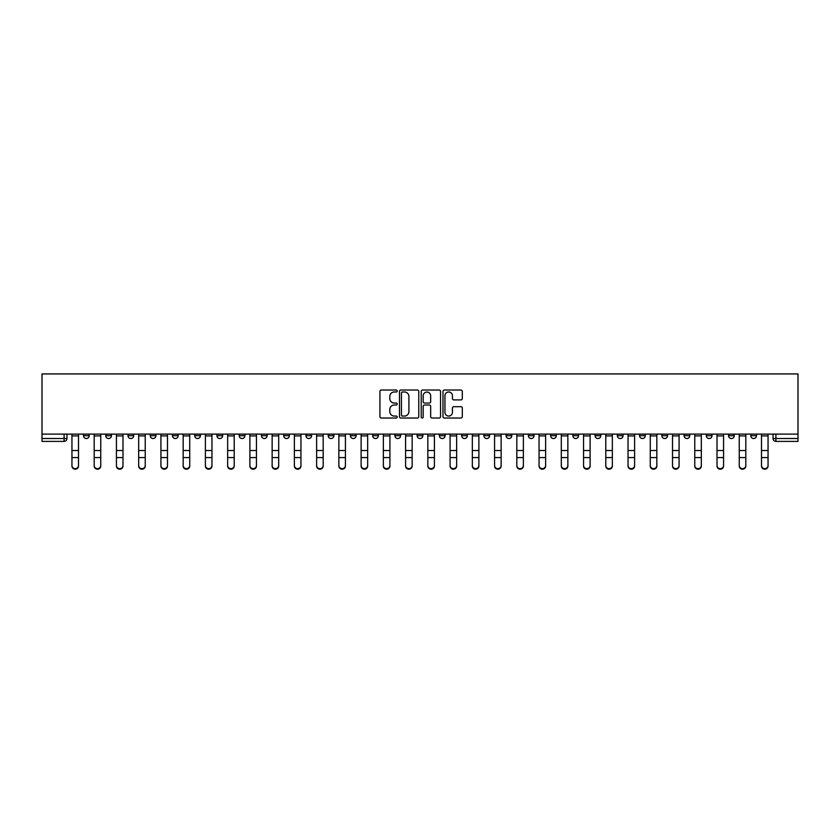 <?xml version="1.0" encoding="UTF-8"?>
<svg xmlns="http://www.w3.org/2000/svg" width="840" height="840" viewBox="0 0 840 840"><rect width="100%" height="100%" fill="white"/><g stroke="black" fill="none" stroke-linecap="round" stroke-linejoin="round"><path stroke-width="1.26" d="M397.183 391.01A0.977 0.977 0 0 0 396.207 390.033L381.339 390.033A1.397 1.397 0 0 0 379.932 391.43L379.932 416.619A1.397 1.397 0 0 0 381.339 418.026L396.207 418.026A0.977 0.977 0 0 0 397.183 417.039A0.977 0.977 0 0 0 396.207 416.062L394.286 416.062A4.483 4.483 0 0 1 389.802 411.59L389.802 409.49A4.483 4.483 0 0 1 394.286 405.006L396.207 405.006A0.977 0.977 0 0 0 397.183 404.03A0.977 0.977 0 0 0 396.207 403.043L394.286 403.043A4.483 4.483 0 0 1 389.802 398.57L389.802 396.469A4.483 4.483 0 0 1 394.286 391.986L396.207 391.986A0.977 0.977 0 0 0 397.183 391.01M684.075 434.112L684.075 435.687L689.776 435.687A2.856 2.856 0 0 1 686.921 438.532A2.856 2.856 0 0 1 684.075 435.687L684.075 434.112M661.825 434.112L661.825 435.687L667.538 435.687A2.856 2.856 0 0 1 664.682 438.532A2.856 2.856 0 0 1 661.825 435.687L661.825 434.112M528.37 434.112L528.37 435.687L534.072 435.687A2.856 2.856 0 0 1 531.216 438.532A2.856 2.856 0 0 1 528.37 435.687L528.37 434.112M506.121 434.112L506.121 435.687L511.822 435.687A2.856 2.856 0 0 1 508.977 438.532A2.856 2.856 0 0 1 506.121 435.687L506.121 434.112M483.882 434.112L483.882 435.687L489.584 435.687A2.856 2.856 0 0 1 486.728 438.532A2.856 2.856 0 0 1 483.882 435.687L483.882 434.112M439.394 434.112L439.394 435.687L445.095 435.687A2.856 2.856 0 0 1 442.239 438.532A2.856 2.856 0 0 1 439.394 435.687L439.394 434.112M394.905 435.687L394.905 434.112L394.905 435.687A2.856 2.856 0 0 0 397.761 438.532A2.856 2.856 0 0 1 394.905 435.687L400.606 435.687A2.856 2.856 0 0 1 397.761 438.532A2.856 2.856 0 0 0 400.606 435.687L400.606 434.112L400.606 435.687M372.666 435.687L372.666 434.112L372.666 435.687A2.856 2.856 0 0 0 375.512 438.532A2.856 2.856 0 0 1 372.666 435.687L378.368 435.687A2.856 2.856 0 0 1 375.512 438.532M350.417 435.687L350.417 434.112L350.417 435.687A2.856 2.856 0 0 0 353.272 438.532A2.856 2.856 0 0 1 350.417 435.687L356.118 435.687A2.856 2.856 0 0 1 353.272 438.532A2.856 2.856 0 0 0 356.118 435.687L356.118 434.112L356.118 435.687M328.178 434.112L328.178 435.687L333.879 435.687A2.856 2.856 0 0 1 331.023 438.532A2.856 2.856 0 0 1 328.178 435.687L328.178 434.112M305.928 434.112L305.928 435.687L311.63 435.687A2.856 2.856 0 0 1 308.784 438.532A2.856 2.856 0 0 1 305.928 435.687L305.928 434.112M283.689 434.112L283.689 435.687L289.391 435.687A2.856 2.856 0 0 1 286.534 438.532A2.856 2.856 0 0 1 283.689 435.687L283.689 434.112M261.44 435.687L261.44 434.112L261.44 435.687A2.856 2.856 0 0 0 264.296 438.532A2.856 2.856 0 0 1 261.44 435.687L267.141 435.687A2.856 2.856 0 0 1 264.296 438.532M216.951 435.687L216.951 434.112L216.951 435.687A2.856 2.856 0 0 0 219.807 438.532A2.856 2.856 0 0 1 216.951 435.687L222.663 435.687A2.856 2.856 0 0 1 219.807 438.532A2.856 2.856 0 0 0 222.663 435.687L222.663 434.112L222.663 435.687M194.712 435.687L194.712 434.112L194.712 435.687A2.856 2.856 0 0 0 197.568 438.532A2.856 2.856 0 0 1 194.712 435.687L200.413 435.687A2.856 2.856 0 0 1 197.568 438.532A2.856 2.856 0 0 0 200.413 435.687L200.413 434.112L200.413 435.687M172.463 435.687L172.463 434.112L172.463 435.687A2.856 2.856 0 0 0 175.319 438.532A2.856 2.856 0 0 1 172.463 435.687L178.174 435.687A2.856 2.856 0 0 1 175.319 438.532A2.856 2.856 0 0 0 178.174 435.687L178.174 434.112L178.174 435.687M150.224 435.687L150.224 434.112L150.224 435.687A2.856 2.856 0 0 0 153.079 438.532A2.856 2.856 0 0 1 150.224 435.687L155.925 435.687A2.856 2.856 0 0 1 153.079 438.532M127.985 435.687L127.985 434.112L127.985 435.687A2.856 2.856 0 0 0 130.83 438.532A2.856 2.856 0 0 1 127.985 435.687L133.686 435.687A2.856 2.856 0 0 1 130.83 438.532A2.856 2.856 0 0 0 133.686 435.687L133.686 434.112L133.686 435.687M105.735 435.687L105.735 434.112L105.735 435.687A2.856 2.856 0 0 0 108.591 438.532A2.856 2.856 0 0 1 105.735 435.687L111.436 435.687A2.856 2.856 0 0 1 108.591 438.532A2.856 2.856 0 0 0 111.436 435.687L111.436 434.112L111.436 435.687M460.908 399.903A1.397 1.397 0 0 0 462.305 398.496L462.305 391.43A1.397 1.397 0 0 0 460.908 390.033L444.392 390.033A1.397 1.397 0 0 0 442.985 391.43L442.985 416.619A1.397 1.397 0 0 0 444.392 418.026L460.908 418.026A1.397 1.397 0 0 0 462.305 416.619L462.305 408.082A1.397 1.397 0 0 0 460.908 406.686L453.831 406.686A1.397 1.397 0 0 0 452.435 408.082L452.435 412.325A3.748 3.748 0 0 1 448.697 416.062A3.748 3.748 0 0 1 444.948 412.325L444.948 395.735A3.748 3.748 0 0 1 448.697 391.986A3.748 3.748 0 0 1 452.435 395.735L452.435 398.496A1.397 1.397 0 0 0 453.831 399.903L460.908 399.903M798 434.112L42 434.112L42 373.937L798 373.937L798 441.389L775.898 441.389A2.856 2.856 0 0 1 773.052 438.532L798 438.532M418.772 391.43A1.397 1.397 0 0 0 417.375 390.033L400.858 390.033A1.397 1.397 0 0 0 399.462 391.43L399.462 416.619A1.397 1.397 0 0 0 400.858 418.026L417.375 418.026A1.397 1.397 0 0 0 418.772 416.619L418.772 391.43M422.625 390.033L439.142 390.033A1.397 1.397 0 0 1 440.538 391.43L440.538 416.619A1.397 1.397 0 0 1 439.142 418.026L432.075 418.026A1.397 1.397 0 0 1 430.668 416.619L430.668 406.403A1.397 1.397 0 0 0 429.272 405.006L424.589 405.006A1.397 1.397 0 0 0 423.181 406.403L423.181 417.039A0.977 0.977 0 0 1 422.205 418.026A0.977 0.977 0 0 1 421.229 417.039L421.229 391.43A1.397 1.397 0 0 1 422.625 390.033M773.052 434.112L773.052 438.532A2.856 2.856 0 0 0 775.898 441.389L775.898 434.112M66.948 434.112L66.948 438.532L66.948 434.112M64.103 434.112L64.103 441.389L42 441.389L42 438.532L66.948 438.532A2.856 2.856 0 0 1 64.103 441.389A2.856 2.856 0 0 0 66.948 438.532M42 434.112L42 438.532M756.504 434.112L756.504 435.687A2.856 2.856 0 0 1 753.659 438.532A2.856 2.856 0 0 1 750.803 435.687A2.856 2.856 0 0 0 753.659 438.532M750.803 434.112L750.803 435.687L756.504 435.687M734.265 434.112L734.265 435.687A2.856 2.856 0 0 1 731.409 438.532A2.856 2.856 0 0 1 728.564 435.687L734.265 435.687M728.564 434.112L728.564 435.687M712.016 434.112L712.016 435.687A2.856 2.856 0 0 1 709.17 438.532A2.856 2.856 0 0 1 706.314 435.687L712.016 435.687M706.314 434.112L706.314 435.687M689.776 434.112L689.776 435.687M667.538 434.112L667.538 435.687L667.538 434.112M645.288 434.112L645.288 435.687A2.856 2.856 0 0 1 642.432 438.532A2.856 2.856 0 0 1 639.587 435.687L645.288 435.687M639.587 434.112L639.587 435.687M623.049 434.112L623.049 435.687A2.856 2.856 0 0 1 620.193 438.532A2.856 2.856 0 0 1 617.337 435.687L623.049 435.687M617.337 434.112L617.337 435.687M600.8 434.112L600.8 435.687A2.856 2.856 0 0 1 597.954 438.532A2.856 2.856 0 0 1 595.098 435.687L600.8 435.687M595.098 434.112L595.098 435.687M578.561 434.112L578.561 435.687A2.856 2.856 0 0 1 575.704 438.532A2.856 2.856 0 0 1 572.859 435.687L578.561 435.687M572.859 434.112L572.859 435.687M556.311 434.112L556.311 435.687A2.856 2.856 0 0 1 553.466 438.532A2.856 2.856 0 0 1 550.61 435.687L556.311 435.687M550.61 434.112L550.61 435.687M534.072 434.112L534.072 435.687A2.856 2.856 0 0 1 531.216 438.532M511.822 434.112L511.822 435.687M489.584 435.687L489.584 434.112L489.584 435.687A2.856 2.856 0 0 1 486.728 438.532M467.334 434.112L467.334 435.687A2.856 2.856 0 0 1 464.489 438.532A2.856 2.856 0 0 1 461.632 435.687A2.856 2.856 0 0 0 464.489 438.532A2.856 2.856 0 0 0 467.334 435.687L461.632 435.687L461.632 434.112M445.095 435.687L445.095 434.112L445.095 435.687A2.856 2.856 0 0 1 442.239 438.532M422.856 434.112L422.856 435.687A2.856 2.856 0 0 1 420 438.532A2.856 2.856 0 0 1 417.144 435.687A2.856 2.856 0 0 0 420 438.532M417.144 434.112L417.144 435.687L422.856 435.687M378.368 434.112L378.368 435.687L378.368 434.112M333.879 435.687L333.879 434.112L333.879 435.687A2.856 2.856 0 0 1 331.023 438.532M311.63 435.687L311.63 434.112L311.63 435.687A2.856 2.856 0 0 1 308.784 438.532M289.391 435.687L289.391 434.112L289.391 435.687A2.856 2.856 0 0 1 286.534 438.532M267.141 434.112L267.141 435.687L267.141 434.112M244.902 435.687L244.902 434.112L244.902 435.687A2.856 2.856 0 0 1 242.046 438.532A2.856 2.856 0 0 1 239.201 435.687L244.902 435.687A2.856 2.856 0 0 1 242.046 438.532M239.201 434.112L239.201 435.687M155.925 434.112L155.925 435.687L155.925 434.112M89.198 434.112L89.198 435.687A2.856 2.856 0 0 1 86.342 438.532A2.856 2.856 0 0 1 83.496 435.687A2.856 2.856 0 0 0 86.342 438.532A2.856 2.856 0 0 0 89.198 435.687L89.198 434.112M83.496 434.112L83.496 435.687L89.198 435.687M402.402 391.986A0.977 0.977 0 0 0 401.425 392.973L401.425 415.086A0.977 0.977 0 0 0 402.402 416.062L404.429 416.062A4.483 4.483 0 0 0 408.912 411.59L408.912 396.469A4.483 4.483 0 0 0 404.429 391.986L402.402 391.986M430.668 395.808A3.748 3.748 0 0 0 426.93 392.06A3.748 3.748 0 0 0 423.181 395.808L423.181 401.646A1.397 1.397 0 0 0 424.589 403.043L429.272 403.043A1.397 1.397 0 0 0 430.668 401.646L430.668 395.808M71.946 466.064L71.946 465.507A3.276 3.129 0 0 0 75.222 468.636A3.276 3.129 0 0 0 78.498 465.507L78.498 466.064A3.276 3.129 180 0 1 75.222 469.193A3.276 3.129 180 0 1 71.946 466.064L71.946 458.115M71.946 434.112L71.946 465.507M78.498 434.112L78.498 465.507M94.185 466.064L94.185 465.507A3.276 3.129 0 0 0 97.472 468.636A3.276 3.129 0 0 0 100.748 465.507L100.748 466.064A3.276 3.129 180 0 1 97.472 469.193A3.276 3.129 180 0 1 94.185 466.064L94.185 458.115M116.434 466.064L116.434 465.507A3.276 3.129 0 0 0 119.711 468.636A3.276 3.129 0 0 0 122.987 465.507L122.987 466.064A3.276 3.129 180 0 1 119.711 469.193A3.276 3.129 180 0 1 116.434 466.064L116.434 458.115M94.185 434.112L94.185 465.507M100.748 434.112L100.748 465.507M116.434 434.112L116.434 465.507M122.987 434.112L122.987 465.507M138.673 466.064L138.673 465.507A3.276 3.129 0 0 0 141.95 468.636A3.276 3.129 0 0 0 145.236 465.507L145.236 466.064A3.276 3.129 180 0 1 141.95 469.193A3.276 3.129 180 0 1 138.673 466.064L138.673 458.115M160.923 466.064L160.923 465.507A3.276 3.129 0 0 0 164.199 468.636A3.276 3.129 0 0 0 167.475 465.507L167.475 466.064A3.276 3.129 180 0 1 164.199 469.193A3.276 3.129 180 0 1 160.923 466.064L160.923 458.115M183.162 466.064L183.162 465.507A3.276 3.129 0 0 0 186.438 468.636A3.276 3.129 0 0 0 189.725 465.507L189.725 466.064A3.276 3.129 180 0 1 186.438 469.193A3.276 3.129 180 0 1 183.162 466.064L183.162 458.115M138.673 434.112L138.673 465.507M145.236 434.112L145.236 465.507M160.923 434.112L160.923 465.507M167.475 434.112L167.475 465.507M183.162 434.112L183.162 465.507M189.725 434.112L189.725 465.507M205.401 466.064L205.401 465.507A3.276 3.129 0 0 0 208.688 468.636A3.276 3.129 0 0 0 211.964 465.507L211.964 466.064A3.276 3.129 180 0 1 208.688 469.193A3.276 3.129 180 0 1 205.401 466.064L205.401 458.115M205.401 434.112L205.401 465.507M211.964 434.112L211.964 465.507M227.651 466.064L227.651 465.507A3.276 3.129 0 0 0 230.927 468.636A3.276 3.129 0 0 0 234.213 465.507L234.213 466.064A3.276 3.129 180 0 1 230.927 469.193A3.276 3.129 180 0 1 227.651 466.064L227.651 458.115M227.651 434.112L227.651 465.507M234.213 434.112L234.213 465.507M249.89 466.064L249.89 465.507A3.276 3.129 0 0 0 253.176 468.636A3.276 3.129 0 0 0 256.452 465.507L256.452 466.064A3.276 3.129 180 0 1 253.176 469.193A3.276 3.129 180 0 1 249.89 466.064L249.89 458.115M249.89 434.112L249.89 465.507M256.452 434.112L256.452 465.507M272.139 466.064L272.139 465.507A3.276 3.129 0 0 0 275.415 468.636A3.276 3.129 0 0 0 278.691 465.507L278.691 466.064A3.276 3.129 180 0 1 275.415 469.193A3.276 3.129 180 0 1 272.139 466.064L272.139 458.115M272.139 434.112L272.139 465.507M278.691 434.112L278.691 465.507M294.378 466.064L294.378 465.507A3.276 3.129 0 0 0 297.665 468.636A3.276 3.129 0 0 0 300.941 465.507L300.941 466.064A3.276 3.129 180 0 1 297.665 469.193A3.276 3.129 180 0 1 294.378 466.064L294.378 458.115M294.378 434.112L294.378 465.507M300.941 434.112L300.941 465.507M316.627 466.064L316.627 465.507A3.276 3.129 0 0 0 319.904 468.636A3.276 3.129 0 0 0 323.18 465.507L323.18 466.064A3.276 3.129 180 0 1 319.904 469.193A3.276 3.129 180 0 1 316.627 466.064L316.627 458.115M316.627 434.112L316.627 465.507M323.18 434.112L323.18 465.507M338.867 466.064L338.867 465.507A3.276 3.129 0 0 0 342.143 468.636A3.276 3.129 0 0 0 345.429 465.507L345.429 466.064A3.276 3.129 180 0 1 342.143 469.193A3.276 3.129 180 0 1 338.867 466.064L338.867 458.115M338.867 434.112L338.867 465.507M345.429 434.112L345.429 465.507M361.116 466.064L361.116 465.507A3.276 3.129 0 0 0 364.392 468.636A3.276 3.129 0 0 0 367.668 465.507L367.668 466.064A3.276 3.129 180 0 1 364.392 469.193A3.276 3.129 180 0 1 361.116 466.064L361.116 458.115M361.116 434.112L361.116 465.507M367.668 434.112L367.668 465.507M383.355 466.064L383.355 465.507A3.276 3.129 0 0 0 386.631 468.636A3.276 3.129 0 0 0 389.918 465.507L389.918 466.064A3.276 3.129 180 0 1 386.631 469.193A3.276 3.129 180 0 1 383.355 466.064L383.355 458.115M383.355 434.112L383.355 465.507M389.918 434.112L389.918 465.507M405.594 466.064L405.594 465.507A3.276 3.129 0 0 0 408.881 468.636A3.276 3.129 0 0 0 412.156 465.507L412.156 466.064A3.276 3.129 180 0 1 408.881 469.193A3.276 3.129 180 0 1 405.594 466.064L405.594 458.115M405.594 434.112L405.594 465.507M412.156 434.112L412.156 465.507M427.844 466.064L427.844 465.507A3.276 3.129 0 0 0 431.12 468.636A3.276 3.129 0 0 0 434.406 465.507L434.406 466.064A3.276 3.129 180 0 1 431.12 469.193A3.276 3.129 180 0 1 427.844 466.064L427.844 458.115M427.844 434.112L427.844 465.507M434.406 434.112L434.406 465.507M450.082 466.064L450.082 465.507A3.276 3.129 0 0 0 453.369 468.636A3.276 3.129 0 0 0 456.645 465.507L456.645 466.064A3.276 3.129 180 0 1 453.369 469.193A3.276 3.129 180 0 1 450.082 466.064L450.082 458.115M450.082 434.112L450.082 465.507M456.645 434.112L456.645 465.507M472.332 466.064L472.332 465.507A3.276 3.129 0 0 0 475.608 468.636A3.276 3.129 0 0 0 478.884 465.507L478.884 466.064A3.276 3.129 180 0 1 475.608 469.193A3.276 3.129 180 0 1 472.332 466.064L472.332 458.115M472.332 434.112L472.332 465.507M478.884 434.112L478.884 465.507M494.571 466.064L494.571 465.507A3.276 3.129 0 0 0 497.858 468.636A3.276 3.129 0 0 0 501.134 465.507L501.134 466.064A3.276 3.129 180 0 1 497.858 469.193A3.276 3.129 180 0 1 494.571 466.064L494.571 458.115M494.571 434.112L494.571 465.507M501.134 434.112L501.134 465.507M516.821 466.064L516.821 465.507A3.276 3.129 0 0 0 520.096 468.636A3.276 3.129 0 0 0 523.373 465.507L523.373 466.064A3.276 3.129 180 0 1 520.096 469.193A3.276 3.129 180 0 1 516.821 466.064L516.821 458.115M516.821 434.112L516.821 465.507M523.373 434.112L523.373 465.507M539.059 466.064L539.059 465.507A3.276 3.129 0 0 0 542.336 468.636A3.276 3.129 0 0 0 545.622 465.507L545.622 466.064A3.276 3.129 180 0 1 542.336 469.193A3.276 3.129 180 0 1 539.059 466.064L539.059 458.115M539.059 434.112L539.059 465.507M545.622 434.112L545.622 465.507M561.309 466.064L561.309 465.507A3.276 3.129 0 0 0 564.585 468.636A3.276 3.129 0 0 0 567.861 465.507L567.861 466.064A3.276 3.129 180 0 1 564.585 469.193A3.276 3.129 180 0 1 561.309 466.064L561.309 458.115M561.309 434.112L561.309 465.507M567.861 434.112L567.861 465.507M583.548 466.064L583.548 465.507A3.276 3.129 0 0 0 586.824 468.636A3.276 3.129 0 0 0 590.111 465.507L590.111 466.064A3.276 3.129 180 0 1 586.824 469.193A3.276 3.129 180 0 1 583.548 466.064L583.548 458.115M583.548 434.112L583.548 465.507M590.111 434.112L590.111 465.507M605.787 466.064L605.787 465.507A3.276 3.129 0 0 0 609.074 468.636A3.276 3.129 0 0 0 612.35 465.507L612.35 466.064A3.276 3.129 180 0 1 609.074 469.193A3.276 3.129 180 0 1 605.787 466.064L605.787 458.115M605.787 434.112L605.787 465.507M612.35 434.112L612.35 465.507M628.037 466.064L628.037 465.507A3.276 3.129 0 0 0 631.312 468.636A3.276 3.129 0 0 0 634.599 465.507L634.599 466.064A3.276 3.129 180 0 1 631.312 469.193A3.276 3.129 180 0 1 628.037 466.064L628.037 458.115M628.037 434.112L628.037 465.507M634.599 434.112L634.599 465.507M650.275 466.064L650.275 465.507A3.276 3.129 0 0 0 653.562 468.636A3.276 3.129 0 0 0 656.838 465.507L656.838 466.064A3.276 3.129 180 0 1 653.562 469.193A3.276 3.129 180 0 1 650.275 466.064L650.275 458.115M650.275 434.112L650.275 465.507M656.838 434.112L656.838 465.507M672.525 466.064L672.525 465.507A3.276 3.129 0 0 0 675.801 468.636A3.276 3.129 0 0 0 679.077 465.507L679.077 466.064A3.276 3.129 180 0 1 675.801 469.193A3.276 3.129 180 0 1 672.525 466.064L672.525 458.115M672.525 434.112L672.525 465.507M679.077 434.112L679.077 465.507M694.764 466.064L694.764 465.507A3.276 3.129 0 0 0 698.05 468.636A3.276 3.129 0 0 0 701.327 465.507L701.327 466.064A3.276 3.129 180 0 1 698.05 469.193A3.276 3.129 180 0 1 694.764 466.064L694.764 458.115M694.764 434.112L694.764 465.507M701.327 434.112L701.327 465.507M717.014 466.064L717.014 465.507A3.276 3.129 0 0 0 720.29 468.636A3.276 3.129 0 0 0 723.566 465.507L723.566 466.064A3.276 3.129 180 0 1 720.29 469.193A3.276 3.129 180 0 1 717.014 466.064L717.014 458.115M717.014 434.112L717.014 465.507M723.566 434.112L723.566 465.507M739.252 466.064L739.252 465.507A3.276 3.129 0 0 0 742.529 468.636A3.276 3.129 0 0 0 745.815 465.507L745.815 466.064A3.276 3.129 180 0 1 742.529 469.193A3.276 3.129 180 0 1 739.252 466.064L739.252 458.115M739.252 434.112L739.252 465.507M745.815 434.112L745.815 465.507M761.502 466.064L761.502 465.507A3.276 3.129 0 0 0 764.778 468.636A3.276 3.129 0 0 0 768.054 465.507L768.054 466.064A3.276 3.129 180 0 1 764.778 469.193A3.276 3.129 180 0 1 761.502 466.064L761.502 458.115M761.502 434.112L761.502 465.507M768.054 434.112L768.054 465.507M78.498 435.897L71.946 435.897M78.498 450.503L71.946 450.503M78.498 457.558L71.946 457.558M100.748 435.897L94.185 435.897M100.748 450.503L94.185 450.503M100.748 457.558L94.185 457.558M122.987 435.897L116.434 435.897M122.987 450.503L116.434 450.503M122.987 457.558L116.434 457.558M145.236 435.897L138.673 435.897M145.236 450.503L138.673 450.503M145.236 457.558L138.673 457.558M167.475 435.897L160.923 435.897M167.475 450.503L160.923 450.503M167.475 457.558L160.923 457.558M189.725 435.897L183.162 435.897M189.725 450.503L183.162 450.503M189.725 457.558L183.162 457.558M211.964 435.897L205.401 435.897M211.964 450.503L205.401 450.503M211.964 457.558L205.401 457.558M234.213 435.897L227.651 435.897M234.213 450.503L227.651 450.503M234.213 457.558L227.651 457.558M256.452 435.897L249.89 435.897M256.452 450.503L249.89 450.503M256.452 457.558L249.89 457.558M278.691 435.897L272.139 435.897M278.691 450.503L272.139 450.503M278.691 457.558L272.139 457.558M300.941 435.897L294.378 435.897M300.941 450.503L294.378 450.503M300.941 457.558L294.378 457.558M323.18 435.897L316.627 435.897M323.18 450.503L316.627 450.503M323.18 457.558L316.627 457.558M345.429 435.897L338.867 435.897M345.429 450.503L338.867 450.503M345.429 457.558L338.867 457.558M367.668 435.897L361.116 435.897M367.668 450.503L361.116 450.503M367.668 457.558L361.116 457.558M389.918 435.897L383.355 435.897M389.918 450.503L383.355 450.503M389.918 457.558L383.355 457.558M412.156 435.897L405.594 435.897M412.156 450.503L405.594 450.503M412.156 457.558L405.594 457.558M434.406 435.897L427.844 435.897M434.406 450.503L427.844 450.503M434.406 457.558L427.844 457.558M456.645 435.897L450.082 435.897M456.645 450.503L450.082 450.503M456.645 457.558L450.082 457.558M478.884 435.897L472.332 435.897M478.884 450.503L472.332 450.503M478.884 457.558L472.332 457.558M501.134 435.897L494.571 435.897M501.134 450.503L494.571 450.503M501.134 457.558L494.571 457.558M523.373 435.897L516.821 435.897M523.373 450.503L516.821 450.503M523.373 457.558L516.821 457.558M545.622 435.897L539.059 435.897M545.622 450.503L539.059 450.503M545.622 457.558L539.059 457.558M567.861 435.897L561.309 435.897M567.861 450.503L561.309 450.503M567.861 457.558L561.309 457.558M590.111 435.897L583.548 435.897M590.111 450.503L583.548 450.503M590.111 457.558L583.548 457.558M612.35 435.897L605.787 435.897M612.35 450.503L605.787 450.503M612.35 457.558L605.787 457.558M634.599 435.897L628.037 435.897M634.599 450.503L628.037 450.503M634.599 457.558L628.037 457.558M656.838 435.897L650.275 435.897M656.838 450.503L650.275 450.503M656.838 457.558L650.275 457.558M679.077 435.897L672.525 435.897M679.077 450.503L672.525 450.503M679.077 457.558L672.525 457.558M701.327 435.897L694.764 435.897M701.327 450.503L694.764 450.503M701.327 457.558L694.764 457.558M723.566 435.897L717.014 435.897M723.566 450.503L717.014 450.503M723.566 457.558L717.014 457.558M745.815 435.897L739.252 435.897M745.815 450.503L739.252 450.503M745.815 457.558L739.252 457.558M768.054 435.897L761.502 435.897M768.054 450.503L761.502 450.503M768.054 457.558L761.502 457.558"/></g></svg>
